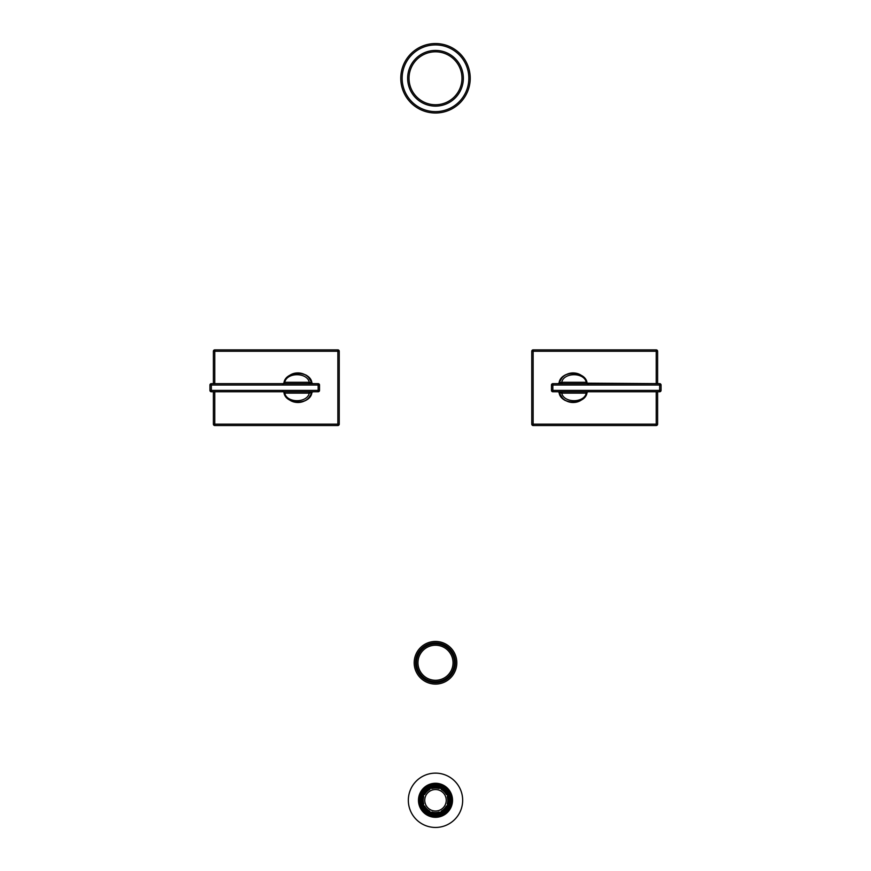 <?xml version="1.0" encoding="UTF-8"?>
<svg xmlns="http://www.w3.org/2000/svg" width="871" height="871" viewBox="0 0 871 871"><rect width="100%" height="100%" fill="white"/><g stroke="black" fill="none" stroke-linecap="round" stroke-linejoin="round"><path stroke-width="1.31" d="M656.233 383.654L656.233 351.263L533.139 351.263L533.139 424.155L657.605 424.155L657.605 391.765M657.605 383.654L657.605 351.263A1.372 1.372 0 0 0 656.233 349.892L533.139 349.892L533.139 351.263L531.767 351.263A1.372 1.372 0 0 1 533.139 349.892M657.605 351.263L656.233 351.263L656.233 349.892M531.767 351.263L531.767 424.155A1.372 1.372 0 0 0 533.139 425.527L656.233 425.527A1.372 1.372 0 0 0 657.605 424.155M531.767 424.155L533.139 424.155L533.139 425.527M588.404 383.882L587.228 383.654A1.372 0.969 -90 0 1 586.259 382.282L561.741 382.282C563.787 372.211 584.212 372.211 586.259 382.282L587.098 383.175A14.785 14.785 0 0 0 562.056 377.807M559.607 381.498A14.785 14.785 0 0 0 559.095 382.772L559.106 382.739A1.372 1.372 90 0 1 557.81 383.654L558.725 383.294M559.062 382.87A14.785 14.785 0 0 0 558.855 383.501M562.71 391.765A1.372 0.969 90 0 0 561.741 393.137L586.259 393.137C584.201 403.208 563.787 403.208 561.741 393.137L559.106 392.679C560.87 405.385 585.911 404.786 587.098 392.244C584.289 399.06 579.618 402.467 573.096 402.489C562.241 400.116 564.299 400.758 559.106 392.679A1.372 1.372 -49 0 0 558.627 392.037A1.372 1.372 -49 0 1 559.106 392.679L559.095 392.669A14.785 14.785 0 0 0 586.041 394.726M586.629 393.496A14.785 14.785 0 0 0 587.098 392.255L588.404 391.536M587.163 392.037A14.785 14.785 0 0 0 587.239 391.765L587.892 391.765L587.163 392.037M661.045 385.026A1.372 1.372 0 0 0 659.663 383.654L552.845 383.654L552.845 391.765L659.663 391.765A1.372 1.372 0 0 0 661.045 390.393L661.045 385.026L659.663 385.026L659.663 383.654L587.098 383.175C585.911 370.632 560.87 370.033 559.106 382.739C563.406 375.325 563.395 374.693 572.966 372.93C579.683 372.984 584.387 376.403 587.098 383.175L586.695 382.511A1.372 1.219 -90 0 0 587.892 383.654L587.228 383.654A14.785 14.785 0 0 0 587.163 383.382M659.663 391.765L659.663 390.393L661.045 390.393A1.372 1.372 0 0 1 659.663 391.765L587.892 391.765A1.372 1.219 90 0 0 586.695 392.908L586.259 393.137A1.372 0.969 90 0 1 587.228 391.765M558.267 391.765L561.457 391.765M587.098 392.244L586.695 392.908L587.098 392.244M551.474 385.026L551.474 390.393L659.663 390.393L659.663 385.026L551.474 385.026A1.372 1.372 0 0 1 552.845 383.654M552.845 391.765A1.372 1.372 0 0 1 551.474 390.393A1.372 1.372 0 0 0 552.845 391.765M558.148 383.61A1.372 1.372 0 0 0 559.106 382.739L561.741 382.282A1.372 0.969 -90 0 0 562.71 383.654L557.854 383.654M214.767 391.765L214.767 424.155L337.861 424.155L337.861 351.263L213.395 351.263L213.395 383.654M213.395 391.765L213.395 424.155A1.372 1.372 0 0 0 214.767 425.527L337.861 425.527L337.861 424.155L339.233 424.155A1.372 1.372 0 0 1 337.861 425.527M213.395 424.155L214.767 424.155L214.767 425.527M339.233 424.155L339.233 351.263A1.372 1.372 0 0 0 337.861 349.892L214.767 349.892A1.372 1.372 0 0 0 213.395 351.263M339.233 351.263L337.861 351.263L337.861 349.892M311.491 393.703A14.785 14.785 0 0 0 311.905 392.658L311.894 392.679C307.594 400.094 307.605 400.725 298.034 402.489C291.317 402.435 286.613 399.016 283.902 392.255A14.785 14.785 0 0 0 308.922 397.644M311.927 392.592A14.785 14.785 0 0 0 312.145 391.917M284.73 381.128A14.785 14.785 0 0 0 283.902 383.164C286.711 376.359 291.382 372.951 297.904 372.93C308.759 375.303 306.701 374.661 311.894 382.739A1.372 1.372 131 0 0 312.417 383.414A1.372 1.372 131 0 1 311.894 382.739L311.905 382.75A14.785 14.785 0 0 0 311.491 381.716M308.9 377.753A14.785 14.785 0 0 0 286.995 377.818M308.29 383.654A1.372 0.969 -90 0 0 309.259 382.282L284.741 382.282L283.902 383.164C285.089 370.632 310.13 370.033 311.894 382.739L309.259 382.282C307.213 372.211 286.799 372.211 284.741 382.282A1.372 0.969 -90 0 1 283.772 383.654L283.837 383.382A14.785 14.785 0 0 0 283.761 383.654L282.596 383.882M282.596 391.536L283.772 391.765A14.785 14.785 0 0 0 283.772 391.83M283.837 392.037L284.305 392.908A1.372 1.219 90 0 0 283.108 391.765L283.772 391.765A1.372 0.969 90 0 1 284.741 393.137L309.259 393.137C307.213 403.208 286.788 403.208 284.741 393.137L283.902 392.244C285.089 404.786 310.13 405.385 311.894 392.679A1.372 1.372 -90 0 1 313.19 391.765L312.286 392.113M211.337 383.654L211.337 385.026L209.955 385.026A1.372 1.372 0 0 1 211.337 383.654A1.372 1.372 0 0 0 209.955 385.026L209.955 390.393L211.337 390.393L211.337 391.765L318.155 391.765L318.155 383.654L211.337 383.654L283.772 383.654M284.305 382.511A1.372 1.219 -90 0 1 283.108 383.654L284.305 382.511M319.526 390.393L319.526 385.026L211.337 385.026L211.337 390.393L319.526 390.393A1.372 1.372 0 0 1 318.155 391.765M318.155 383.654A1.372 1.372 0 0 1 319.526 385.026A1.372 1.372 0 0 0 318.155 383.654M209.955 390.393A1.372 1.372 0 0 0 211.337 391.765L283.772 391.765M312.754 391.765L312.831 391.765A1.372 1.372 0 0 0 311.894 392.679L309.259 393.137A1.372 0.969 90 0 0 308.29 391.765M435.5 681.677A18.912 18.912 0 0 1 416.588 662.766A18.912 18.912 0 0 1 435.5 643.854A18.912 18.912 0 0 1 454.412 662.766A18.912 18.912 0 0 1 435.5 681.677A18.912 18.912 0 0 1 416.588 662.766A18.912 18.912 0 0 1 435.5 643.854M414.182 662.766A21.318 21.318 0 0 0 435.5 684.083A21.318 21.318 0 0 0 456.818 662.766A21.318 21.318 0 0 0 435.5 641.448A21.318 21.318 0 0 0 414.182 662.766M435.5 113.001A34.72 34.72 0 0 1 400.78 78.27A34.72 34.72 0 0 1 435.5 43.55A34.72 34.72 0 0 1 470.22 78.27A34.72 34.72 0 0 1 435.5 113.001A34.72 34.72 0 0 1 400.78 78.27A34.72 34.72 0 0 1 435.5 43.55M435.5 106.12A27.85 27.85 0 0 0 463.35 78.27A27.85 27.85 0 0 0 435.5 50.431A27.85 27.85 0 0 0 407.65 78.27A27.85 27.85 0 0 0 435.5 106.12A27.85 27.85 0 0 1 407.65 78.27A27.85 27.85 0 0 1 435.5 50.431A27.85 27.85 0 0 1 463.35 78.27A27.85 27.85 0 0 1 435.5 106.12M439.093 788.538A12.292 12.292 0 0 0 431.907 788.538L431.733 787.961A12.891 12.891 0 0 0 429.447 788.908L429.73 789.431A12.292 12.292 0 0 0 424.645 794.515L424.112 794.232A12.891 12.891 0 0 0 423.175 796.519L423.742 796.693A12.292 12.292 0 0 0 423.742 803.879L423.175 804.053A12.891 12.891 0 0 0 424.112 806.339L423.742 806.546A13.326 13.326 0 0 0 429.251 812.055L429.447 811.674A12.891 12.891 0 0 0 431.733 812.621L431.907 812.044A12.292 12.292 0 0 0 439.093 812.044L439.267 812.621A12.891 12.891 0 0 0 441.553 811.674L441.27 811.141A12.292 12.292 0 0 0 446.355 806.056L446.888 806.339A12.891 12.891 0 0 0 447.825 804.053L447.259 803.879A12.292 12.292 0 0 0 447.259 796.693L447.825 796.519A12.891 12.891 0 0 0 446.888 794.232L446.355 794.515A12.292 12.292 0 0 0 441.27 789.431L441.553 788.908A12.891 12.891 0 0 0 439.267 787.961L439.093 788.538M429.447 811.674L429.73 811.141A12.292 12.292 0 0 1 424.645 806.056L423.742 806.546A13.326 13.326 0 0 1 422.762 804.183L423.175 804.053M446.246 800.286A10.746 10.746 0 0 0 435.5 789.54A10.746 10.746 0 0 0 424.754 800.286A10.746 10.746 0 0 0 435.5 811.032A10.746 10.746 0 0 0 446.246 800.286M429.251 812.055A13.326 13.326 0 0 0 448.238 796.388L447.825 796.519M448.238 796.388A13.326 13.326 0 0 0 441.749 788.527L441.553 788.908M441.749 788.527A13.326 13.326 0 0 0 439.398 787.547L439.267 787.961M439.398 787.547A13.326 13.326 0 0 0 422.762 804.183M449.077 800.286A13.577 13.577 0 0 1 435.5 813.873A13.577 13.577 0 0 1 421.923 800.286A13.577 13.577 0 0 1 435.5 786.709A13.577 13.577 0 0 1 449.077 800.286M449.12 800.286A13.62 13.62 0 0 0 435.5 786.676A13.62 13.62 0 0 0 421.88 800.286A13.62 13.62 0 0 0 435.5 813.906A13.62 13.62 0 0 0 449.12 800.286M451.407 800.286A15.907 15.907 0 0 0 435.5 784.39A15.907 15.907 0 0 0 419.593 800.286A15.907 15.907 0 0 0 435.5 816.192A15.907 15.907 0 0 0 451.407 800.286M419.343 800.286A16.157 16.157 0 0 1 435.5 784.129A16.157 16.157 0 0 1 451.657 800.286A16.157 16.157 0 0 1 435.5 816.443A16.157 16.157 0 0 1 419.343 800.286A16.157 16.157 0 0 1 435.5 784.129A16.157 16.157 0 0 1 451.657 800.286A16.157 16.157 0 0 1 435.5 816.443A16.157 16.157 0 0 1 419.343 800.286M452.517 800.286A17.017 17.017 0 0 0 435.5 783.269A17.017 17.017 0 0 0 418.483 800.286A17.017 17.017 0 0 0 435.5 817.303A17.017 17.017 0 0 0 452.517 800.286M462.664 800.286A27.164 27.164 0 0 0 435.5 773.132A27.164 27.164 0 0 0 408.336 800.286A27.164 27.164 0 0 0 435.5 827.45A27.164 27.164 0 0 0 462.664 800.286M656.233 425.527L656.233 391.765M214.767 349.892L214.767 383.654M435.5 680.295A17.54 17.54 0 0 1 417.96 662.766A17.54 17.54 0 0 1 435.5 645.226A17.54 17.54 0 0 1 453.04 662.766A17.54 17.54 0 0 1 435.5 680.295M415.554 662.766A19.946 19.946 0 0 0 435.5 682.701A19.946 19.946 0 0 0 455.446 662.766A19.946 19.946 0 0 0 435.5 642.82A19.946 19.946 0 0 0 415.554 662.766M435.5 111.63A33.348 33.348 0 0 1 402.152 78.27A33.348 33.348 0 0 1 435.5 44.922A33.348 33.348 0 0 1 468.848 78.27A33.348 33.348 0 0 1 435.5 111.63M435.5 104.749A26.478 26.478 0 0 0 461.978 78.27A26.478 26.478 0 0 0 435.5 51.803A26.478 26.478 0 0 0 409.022 78.27A26.478 26.478 0 0 0 435.5 104.749M421.118 800.286A14.382 14.382 0 0 1 435.5 785.914A14.382 14.382 0 0 1 449.882 800.286A14.382 14.382 0 0 1 435.5 814.668A14.382 14.382 0 0 1 421.118 800.286M420.813 800.286A14.687 14.687 0 0 1 435.5 785.598A14.687 14.687 0 0 1 450.187 800.286A14.687 14.687 0 0 1 435.5 814.984A14.687 14.687 0 0 1 420.813 800.286M418.657 800.286A16.843 16.843 0 0 1 435.5 783.443A16.843 16.843 0 0 1 452.343 800.286A16.843 16.843 0 0 1 435.5 817.14A16.843 16.843 0 0 1 418.657 800.286M562.405 391.765L561.719 391.765M561.207 391.765L560.478 391.765M558.899 391.765L558.006 391.765M557.81 391.765L558.387 391.896L557.81 391.765M562.546 383.654L561.86 383.654M561.349 383.654L560.565 383.654M309.782 383.654L310.522 383.654M313.19 383.654L312.613 383.523L313.19 383.654M308.454 391.765L309.14 391.765M309.651 391.765L310.435 391.765"/></g></svg>
